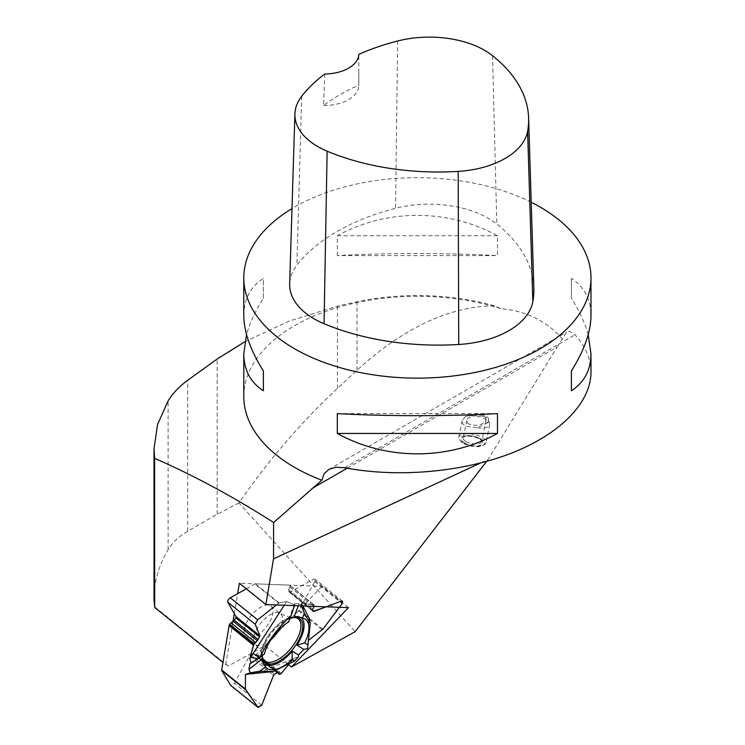 <?xml version="1.0" encoding="UTF-8"?>
<svg xmlns="http://www.w3.org/2000/svg" width="745" height="745" viewBox="0 0 745 745"><rect width="100%" height="100%" fill="white"/><g stroke="black" fill="none" stroke-linecap="round" stroke-linejoin="round"><path stroke-width="0.56" stroke-dasharray="3.73 2.79" d="M246.316 588.811L254.855 584.015A1.732 0.829 128.8 0 1 255.46 583.838L289.442 585.123A1.732 0.829 128.8 0 1 289.731 585.216A1.732 0.829 128.8 0 1 289.824 585.337L290.019 585.663A2.086 0.996 -51.2 0 1 289.852 587.023L288.548 589.668A1.602 0.764 128.8 0 0 288.417 590.711L289.19 592.042A1.602 0.764 128.8 0 0 289.284 592.154A1.602 0.764 128.8 0 0 290.075 592.079L313.515 579.228A3.054 1.462 -51.2 0 1 315.042 579.098A3.054 1.462 -51.2 0 1 314.846 581.528L299.071 610.006A1.732 0.829 128.8 0 1 298.531 610.742L257.118 653.849A1.732 0.829 128.8 0 1 256.466 654.371L255.917 654.669A2.086 0.996 -51.2 0 1 254.865 654.762A2.086 0.996 -51.2 0 1 254.799 654.706L253.803 653.542A1.602 0.764 128.8 0 0 253.756 653.495A1.602 0.764 128.8 0 0 252.946 653.57L250.748 654.79A1.602 0.764 128.8 0 0 249.659 655.917L234.34 683.137A3.054 1.462 -51.2 0 1 230.941 685.558M255.46 583.838L279.161 602.919L286.881 601.587L284.255 605.247M289.824 585.337L314.194 604.949L301.38 603.32L301.11 604.707L299.071 603.85L294.675 603.692L294.666 604.959L286.881 601.587M314.194 604.949L314.222 606.374L313.785 604.716L301.38 603.32L301.11 604.707L299.071 603.85L294.675 603.692L294.666 604.959L286.881 601.587L279.161 602.919L276.442 604.949L278.667 603.189L254.855 584.015M244.332 629.413A19.789 9.462 -51.2 0 1 267.781 605.005A19.789 9.462 -51.2 0 1 270.975 606.104A19.789 9.462 -51.2 0 1 265.928 627.458A19.789 9.462 -51.2 0 1 246.148 636.938A19.789 9.462 -51.2 0 1 244.332 629.413M279.161 602.919L278.667 603.189M308.141 642.73L308.942 617.745M308.076 644.202L308.141 640.588M298.279 657.071L293.912 658.263L289.2 664L293.912 658.263L298.279 657.071L298.512 654.957M326.105 606.83L340.875 601.252L313.515 579.228M262.212 655.702A27.835 13.308 -51.2 0 1 262.491 651.903A27.835 13.308 -51.2 0 1 290.019 618.518M301.11 604.707L301.567 605.899M301.38 603.32L302.284 605.927M294.666 604.959L294.443 605.629M299.071 603.85L298.326 605.778M294.675 603.692L289.302 617.549L288.725 621.861M289.302 617.549A29.623 14.164 128.8 0 0 260.927 655.041L249.929 663.572M261.346 659.707A29.623 14.164 128.8 0 0 262.519 662.324A29.623 14.164 128.8 0 0 263.255 663.255M300.999 617.652A29.623 14.164 128.8 0 0 299.267 616.674A29.623 14.164 128.8 0 0 294.284 616.171M260.927 655.041L264.41 653.998M258.347 672.716L292.636 658.971L295.42 660.126M292.636 658.971L293.912 658.263M302.908 605.946L301.827 604.093M288.613 664.717L264.969 645.682L228.231 666.058L154.271 606.505M228.231 666.058L222.96 662.417M347.17 468.223L557.139 346.993L488.031 459.553L480.469 463.045M557.139 346.993L566.638 332.112L569.282 331.478L573.315 333.173L575.028 334.775C585.579 346.397 590.897 358.894 590.981 372.258M562.624 339.217C546.718 321.058 526.166 310.879 500.966 308.681L494.307 305.795A175.68 101.432 0 0 0 357.023 301.734L337.457 306.13L288.995 321.151L244.937 341.694M243.792 396.526A173.594 100.221 180 0 1 500.966 308.681M531.204 202.24A173.594 100.221 0 0 0 291.984 208.609M337.308 255.61L337.308 235.765C386.581 208.591 448.192 208.591 497.464 235.765L497.464 255.61C448.192 252.862 386.581 252.862 337.308 255.61L497.464 255.61M243.792 315.461C243.913 299.211 250.441 286.872 263.367 278.453L263.367 298.298C255.302 311.075 249.705 323.181 246.558 334.607M588.215 334.607C585.067 323.181 579.461 311.075 571.406 298.298L571.406 278.453C584.331 286.872 590.86 299.211 590.981 315.461M533.848 287.98A194.426 112.253 0 0 0 496.794 224.031A83.328 48.108 0 0 0 395.539 208.321A194.426 112.253 0 0 0 296.882 265.183A83.328 48.108 0 0 0 289.675 283.929M324.783 74.006L323.563 105.473A190.161 109.794 180 0 1 358.811 85.135L358.811 54.376M323.563 105.473A34.717 20.041 0 0 0 358.811 85.433A34.717 20.041 0 0 0 358.811 85.135M263.367 298.298L263.367 278.453M497.464 413.615L337.308 413.615M571.406 278.453L571.406 298.298M337.308 235.765L497.464 235.765M476.875 427.751L466.23 426.298C463.148 424.836 461.807 422.946 462.179 420.618L465.429 416.455L476.847 414.024L485.07 415.338L488.422 418.085L488.618 419.78L487.416 422.359L486.429 423.477L476.875 427.751A13.885 5.671 11.6 0 0 489.707 424.641A13.885 5.671 11.6 0 0 489.539 423.113A13.885 5.671 11.6 0 0 479.454 416.837A13.885 5.671 11.6 0 0 465.429 416.455M494.307 305.795C449.496 306.325 403.734 327.791 357.023 370.2L337.457 388.378C301.334 422.033 268.479 460.224 238.903 502.931L355.16 631.658M486.587 461.406L488.031 459.553M225.754 664.661L232.962 621.6M234.293 613.638L237.636 593.672M238.903 502.931L217.158 514.227L187.693 531.241C179.089 536.251 172.561 542.388 168.119 549.661C158.778 565.222 154.075 581.845 154.019 599.52M348.446 607.669L321.961 586.352L239.387 583.233M264.969 645.682L321.961 586.352M462.924 442.418A13.885 5.671 -168.4 0 1 459.74 439.876A13.885 5.671 -168.4 0 1 458.808 437.091A13.885 5.671 -168.4 0 1 473.55 434.326A13.885 5.671 -168.4 0 1 486.019 442.66A13.885 5.671 -168.4 0 1 484.073 444.849A13.885 5.671 -168.4 0 1 462.924 442.418M466.007 441.589A9.378 3.827 11.6 0 0 475.655 444.067A9.378 3.827 11.6 0 0 481.596 441.757A9.378 3.827 11.6 0 0 480.972 439.885A9.378 3.827 11.6 0 0 473.177 436.132A9.378 3.827 11.6 0 0 464.545 436.523A9.378 3.827 11.6 0 0 463.232 437.995A9.378 3.827 11.6 0 0 466.007 441.589M469.527 424.389L467.72 423.197L466.798 420.562C467.655 414.127 487.77 413.857 485.991 420.301C482.881 424.995 477.396 426.363 469.527 424.389M463.623 443.405A12.497 5.103 11.6 0 0 482.658 445.594A12.497 5.103 11.6 0 0 473.177 436.123A12.497 5.103 11.6 0 0 460.745 441.115A12.497 5.103 11.6 0 0 463.623 443.405M464.805 443.089A10.765 4.396 -168.4 0 1 463.12 437.268A10.765 4.396 -168.4 0 1 473.038 436.812A10.765 4.396 -168.4 0 1 481.987 441.124A10.765 4.396 -168.4 0 1 478.057 445.827A10.765 4.396 -168.4 0 1 464.805 443.089M313.785 604.716L289.442 585.123M270.845 639.871A19.789 9.462 -51.2 0 1 255.619 644.555A19.789 9.462 -51.2 0 1 258.655 625.921A19.789 9.462 -51.2 0 1 277.242 612.632A19.789 9.462 -51.2 0 1 280.437 613.731A19.789 9.462 -51.2 0 1 279.105 629.609M298.531 610.742L322.24 629.823M281.452 673.443L257.118 653.849M290.075 592.079L312.323 609.987M289.19 592.042L313.058 611.263M288.417 590.711L312.285 609.932M288.548 589.668L312.5 608.944M289.852 587.023L314.111 606.56M290.019 585.663L314.381 605.285M314.846 581.528L342.206 603.552M322.883 629.18L299.071 610.006M261.7 705.17L234.34 683.137M249.659 655.917L273.62 675.212M250.748 654.79L274.616 674.011M252.946 653.57L276.814 672.791M253.803 653.542L277.624 672.726M254.799 654.706L277.112 672.67L254.865 654.762M255.917 654.669L280.288 674.29M256.466 654.371L280.828 673.983M262.734 658.943A27.016 12.916 -51.2 0 1 261.579 654.51A27.016 12.916 -51.2 0 1 271.199 631.695A27.016 12.916 -51.2 0 1 291.435 617.428A27.016 12.916 -51.2 0 1 293.847 617.251A27.016 12.916 -51.2 0 1 296.007 617.605M344.693 467.758L575.028 334.775M492.557 55.717L496.794 224.031M397.662 40.994L395.539 208.321M301.669 96.329L296.882 265.183M357.023 370.2L357.023 301.734M337.457 388.378L337.457 306.13M187.693 531.241L187.693 380.276M168.119 549.661L168.119 400.866M217.158 514.227L217.158 359.015M476.847 414.024A12.041 4.917 -168.4 0 1 488.338 420.087A12.041 4.917 -168.4 0 1 486.429 423.477M246.148 636.938L255.619 644.555C260.797 650.99 262.78 654.306 261.579 654.51L264.335 661.811M270.975 606.104L280.437 613.731L289.88 617.493L294.312 617.223L299.155 618.564M313.151 611.375L289.284 592.154M314.083 604.828L289.731 585.216M277.689 672.772L253.756 653.495M299.267 616.674L303.913 618.518M262.519 662.324L264.959 665.946M342.402 601.122L315.042 579.098M328.741 469.471L566.638 332.112M358.811 72.256L358.811 85.433M462.179 420.618L458.808 437.091M489.707 424.641L486.019 442.66M466.798 420.562L463.232 437.995M485.991 420.301L481.596 441.757M489.539 423.113L488.385 420.664M482.658 445.594L484.073 444.849M460.745 441.115L459.74 439.876M464.545 436.523L463.12 437.268M480.972 439.885L481.987 441.124"/><path stroke-width="1.12" d="M230.941 685.558A3.054 1.462 -51.2 0 1 230.717 685.437A3.054 1.462 -51.2 0 1 230.55 685.242L221.749 670.537A1.732 0.829 128.8 0 1 221.684 669.988L229.125 625.595A1.732 0.829 128.8 0 1 229.395 624.859L229.749 624.236A2.086 0.996 -51.2 0 1 231.034 622.829L233.334 621.358A1.602 0.764 128.8 0 0 234.321 620.287L235.746 617.726A1.602 0.764 128.8 0 0 235.942 616.562L227.83 602.193A3.054 1.462 -51.2 0 1 230.289 597.797L246.316 588.811M221.684 669.988L245.394 689.069L245.431 674.532L258.347 672.716M263.255 663.255A29.623 14.164 128.8 0 0 292.291 651.177L292.077 659.493A31.113 14.881 -51.2 0 1 265.555 666.803L261.346 659.707L248.97 669.308L250.264 672.828L245.431 674.532M248.97 669.308L249.929 663.572L251.167 663.059L249.808 658.859L253.458 645.189L258.189 639.499L259.912 635.857L255.19 624.226L227.83 602.193M230.289 597.797L257.649 619.821L276.442 604.949L257.649 619.821L255.19 624.226M340.875 601.252L342.579 601.262L342.206 603.552L322.883 629.18L308.551 640.281L322.883 629.18L342.206 603.552L340.875 601.252L314.045 611.375L313.058 611.263L312.285 609.932L314.222 606.374L312.285 609.932L313.151 611.375L326.105 606.83M302.423 618.08A31.113 14.881 -51.2 0 1 303.913 618.518A31.113 14.881 -51.2 0 1 304.63 642.907L296.864 645.133L303.858 649.389L307.555 648.606L310.265 623.612L304.342 613.116L302.423 618.08L294.284 616.171L298.326 605.778M303.858 649.389L298.512 654.957L298.279 657.071L294.582 661.011L292.077 659.493M257.649 619.821L255.19 624.226L259.912 635.857L258.189 639.499L253.766 644.481L249.808 658.859L251.167 663.059L249.929 663.572L248.97 669.308L250.264 672.828L245.431 674.532L245.394 689.069L257.91 707.266L261.7 705.17L273.62 675.212L276.814 672.791L277.755 672.828L279.068 674.234L280.828 673.983L289.2 664L280.828 673.983L279.142 674.309L277.689 672.772L276.814 672.791L273.62 675.212L261.7 705.17L258.133 707.508L245.561 689.702L221.749 670.537M245.394 689.069L245.561 689.702M290.019 618.518A27.835 13.308 -51.2 0 1 295.467 617.568A27.835 13.308 -51.2 0 1 299.155 618.564A27.835 13.308 -51.2 0 1 292.869 649.146A27.835 13.308 -51.2 0 1 264.335 661.811A27.835 13.308 -51.2 0 1 262.212 655.702M301.567 605.899L304.342 613.116M302.107 605.201L303.615 611.217M251.167 663.059L257.984 658.71L250.627 657.379L284.255 605.247M257.984 658.71L259.977 657.435C267.362 641.799 277.755 627.858 291.155 615.603L294.666 604.959M259.977 657.435L264.41 653.998A31.113 14.881 128.8 0 1 288.725 621.861L291.155 615.603M308.141 642.73L307.555 648.606L303.858 649.389L298.512 654.957L292.291 651.177M296.864 645.133A29.623 14.164 128.8 0 0 300.999 617.652M249.808 658.859L250.627 657.379M307.555 648.606L308.421 641.045M308.942 617.745L302.908 605.946M304.63 642.907L307.787 644.825M250.264 672.828L259.968 671.143L272.921 671.59L294.582 661.011M265.555 666.803L259.968 671.143M222.96 662.417L154.681 607.445L154.615 458.343C193.951 475.496 233.623 496.896 273.611 522.534L321.849 480.208A173.594 100.221 180 0 1 294.638 467.404A173.594 100.221 180 0 1 243.792 396.526L243.792 353.763C243.913 370.014 250.441 382.353 263.367 390.771L263.367 370.926C250.441 350.327 243.913 331.832 243.792 315.461L243.792 277.913A173.594 100.221 0 0 0 294.638 348.781A173.594 100.221 0 0 0 483.822 370.507A173.594 100.221 0 0 0 590.981 277.913A173.594 100.221 0 0 0 531.204 202.24M154.019 448.406L154.019 599.52L154.681 607.445M480.469 463.045L273.517 558.871L273.611 522.534M590.981 277.913L590.981 315.461C590.86 331.832 584.331 350.327 571.406 370.926L571.406 390.771C584.331 382.353 590.86 370.014 590.981 353.763L590.981 372.258C590.869 402.952 559.961 434.27 510.977 453.333C461.872 472.302 397.625 477.871 344.693 467.758L336.097 467.255L328.899 469.378L324.075 473.904L321.849 480.208M291.984 208.609A173.594 100.221 0 0 0 243.792 277.913M497.464 433.46L497.464 413.615C448.192 416.362 386.581 416.362 337.308 413.615L337.308 433.46C386.581 460.634 448.192 460.634 497.464 433.46L337.308 433.46M246.558 334.607L243.792 353.763M590.981 353.763L588.215 334.607M294.899 113.892L289.675 283.929A83.328 48.108 0 0 0 324.056 323.721A194.426 112.253 0 0 0 458.734 344.488A83.328 48.108 0 0 0 532.824 301.66A194.426 112.253 0 0 0 533.848 287.98L528.615 117.943A189.193 109.236 0 0 0 492.557 55.717A78.095 45.091 0 0 0 397.662 40.994A189.193 109.236 0 0 0 358.811 54.376A34.717 20.041 0 0 1 324.783 74.006A189.193 109.236 0 0 0 301.669 96.329A78.095 45.091 0 0 0 294.899 113.892A78.095 45.091 0 0 0 327.13 151.188A189.193 109.236 0 0 0 458.184 171.397A78.095 45.091 0 0 0 527.618 131.25A189.193 109.236 0 0 0 528.615 117.943M263.367 390.771L263.367 370.926M571.406 370.926L571.406 390.771M244.937 341.694L217.158 359.015L187.693 380.276C179.089 386.664 172.561 393.528 168.119 400.866L157.577 424.473L154.019 448.555L154.615 458.343M288.613 664.717L291.453 666.999L355.16 631.658L486.587 461.406M291.453 666.999L348.446 607.669L265.872 604.549L273.517 558.871M232.962 621.6L234.293 613.638M237.636 593.672L239.387 583.233L265.872 604.549M253.458 645.189L229.125 625.595M235.942 616.562L259.912 635.857M235.746 617.726L259.614 636.947M234.321 620.287L258.189 639.499M233.334 621.358L257.286 640.635M231.034 622.829L255.293 642.367M229.749 624.236L254.119 643.848M229.395 624.859L253.766 644.481M279.105 629.609A19.789 9.462 -51.2 0 1 270.845 639.871M312.323 609.987L314.045 611.375M230.55 685.242L257.91 707.266M296.007 617.605A27.016 12.916 -51.2 0 1 291.323 647.899A27.016 12.916 -51.2 0 1 262.734 658.943M312.434 488.273L347.17 468.223M458.184 171.397L458.734 344.488M327.13 151.188L324.056 323.721M527.618 131.25L532.824 301.66M310.265 623.612L309.035 617.735M272.921 671.59L248.225 674.085M258.077 707.461L230.717 685.437"/></g></svg>
